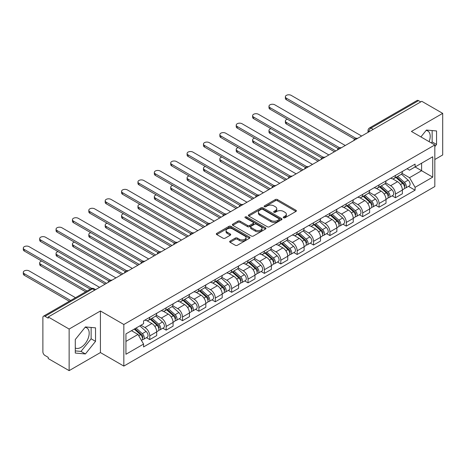 <?xml version="1.0" encoding="UTF-8"?>
<svg xmlns="http://www.w3.org/2000/svg" width="466" height="466" viewBox="0 0 466 466"><rect width="100%" height="100%" fill="white"/><g stroke="black" fill="none" stroke-linecap="round" stroke-linejoin="round"><path stroke-width="0.7" d="M283.561 217.773A1.019 0.588 0 0 0 285 217.773L295.951 211.448A1.456 0.839 0 0 0 296.376 210.853A1.456 0.839 0 0 0 295.951 210.259L277.404 199.553A1.456 0.839 0 0 0 275.342 199.553L264.391 205.873A1.019 0.588 0 0 0 264.094 206.287A1.019 0.588 0 0 0 264.391 206.706A1.019 0.588 0 0 0 265.836 206.706L267.251 205.885A4.666 2.691 0 0 1 273.845 205.885L275.394 206.782A4.666 2.691 0 0 1 276.757 208.681A4.666 2.691 0 0 1 275.394 210.585L273.973 211.407A1.019 0.588 0 0 0 273.676 211.82A1.019 0.588 0 0 0 273.973 212.24A1.019 0.588 0 0 0 275.418 212.24L276.833 211.418A4.666 2.691 0 0 1 283.433 211.418L284.976 212.315A4.666 2.691 0 0 1 286.34 214.214A4.666 2.691 0 0 1 284.976 216.119L283.561 216.94A1.019 0.588 0 0 0 283.258 217.354A1.019 0.588 0 0 0 283.561 217.773L283.561 216.94M426.099 130.457A11.58 6.687 -60 0 1 427.805 130.981A11.58 6.687 -60 0 1 429.104 141.652M85.08 327.342A11.58 6.687 -60 0 1 86.787 327.866A11.58 6.687 -60 0 1 88.563 337.151A11.58 6.687 -60 0 1 80.997 347.356A11.58 6.687 -60 0 1 75.276 347.968M230.099 241.079A1.456 0.839 0 0 0 229.668 241.673A1.456 0.839 0 0 0 230.099 242.273L235.301 245.273A1.456 0.839 0 0 0 237.363 245.273L249.526 238.254A1.456 0.839 0 0 0 249.951 237.66A1.456 0.839 0 0 0 249.526 237.066L230.973 226.354A1.456 0.839 0 0 0 228.911 226.354L216.754 233.379A1.456 0.839 0 0 0 216.323 233.973A1.456 0.839 0 0 0 216.754 234.567L223.039 238.196A1.456 0.839 0 0 0 225.101 238.196L230.303 235.19A1.456 0.839 0 0 0 230.728 234.596A1.456 0.839 0 0 0 230.303 234.002L227.187 232.202A3.897 2.248 0 0 1 226.045 230.612A3.897 2.248 0 0 1 228.451 228.532A3.897 2.248 0 0 1 232.697 229.016L244.912 236.07A3.897 2.248 0 0 1 246.054 237.66A3.897 2.248 0 0 1 243.648 239.74A3.897 2.248 0 0 1 239.396 239.25L237.363 238.074A1.456 0.839 0 0 0 235.301 238.074L230.099 241.079L230.099 242.273M123.834 324.499L100.423 310.985L69.131 329.048L48.237 316.985L421.806 101.308L442.7 113.372L411.414 131.435L434.825 144.955L123.834 324.499L123.834 366.084L434.825 186.54L434.825 144.955M267.356 226.773A1.456 0.839 0 0 0 269.412 226.773L281.575 219.748A1.456 0.839 0 0 0 282 219.154A1.456 0.839 0 0 0 281.575 218.56L263.022 207.848A1.456 0.839 0 0 0 260.966 207.848L248.803 214.873A1.456 0.839 0 0 0 248.378 215.467A1.456 0.839 0 0 0 248.803 216.061L267.356 226.773M245.658 217.995A1.019 0.588 0 0 1 246.689 218.135L246.689 216.923L265.55 227.81A1.456 0.839 0 0 1 265.975 228.41A1.456 0.839 0 0 1 265.55 229.004L253.388 236.023A1.456 0.839 0 0 1 251.325 236.023L232.779 225.311L232.779 224.123A1.456 0.839 0 0 0 232.348 224.717A1.456 0.839 0 0 0 232.779 225.311M232.779 224.123L237.98 221.117A1.456 0.839 0 0 1 240.042 221.117L247.568 225.462A1.456 0.839 0 0 0 249.625 225.462L253.079 223.47A1.456 0.839 0 0 0 253.504 222.876A1.456 0.839 0 0 0 253.079 222.276L245.25 217.756A1.019 0.588 0 0 1 244.947 217.342A1.019 0.588 0 0 1 245.576 216.795A1.019 0.588 0 0 1 246.689 216.923M69.131 329.048L69.131 370.633L48.237 358.57L48.237 357.358L44.986 355.476A2.971 1.713 -120 0 1 42.884 351.842L42.884 317.532A2.971 1.713 -120 0 1 43.501 316.169L91.062 288.71A2.971 1.713 60 0 1 92.548 288.856L44.986 316.321A2.971 1.713 -120 0 0 43.501 316.169M434.825 159.5L442.7 154.957L442.7 113.372M69.131 370.633L100.423 352.57L123.834 366.084M48.237 316.985L48.237 318.196L44.986 316.321M373.196 129.373L370.988 128.103A2.971 1.713 60 0 0 369.503 127.952L417.064 100.493A2.971 1.713 60 0 1 418.55 100.639L370.988 128.103A2.971 1.713 120 0 0 368.891 131.738L368.891 131.861M420.757 101.914L418.55 100.639M395.453 175.443A6.833 3.944 60 0 1 394.038 178.507L400.97 174.511A6.833 3.944 -120 0 0 402.379 171.441M385.621 182.8L390.625 185.689A6.833 3.944 60 0 1 395.453 194.054L402.385 190.052A6.833 3.944 -120 0 0 397.55 181.688L392.593 178.822M402.385 190.052L402.385 193.751L395.453 197.753L392.133 195.831M394.038 178.507A6.833 3.944 60 0 1 390.677 178.204M395.453 194.054L395.453 197.753M379.074 184.897A6.833 3.944 60 0 1 377.658 187.967L384.59 183.965A6.833 3.944 -120 0 0 386.005 180.901M375.753 205.29L379.074 207.207L386.005 203.205L386.005 199.506A6.833 3.944 -120 0 0 381.176 191.142L376.213 188.281M377.658 187.967A6.833 3.944 60 0 1 374.297 187.658M369.241 192.254L374.245 195.143A6.833 3.944 60 0 1 379.074 203.508L379.074 207.207M362.694 194.357A6.833 3.944 60 0 1 361.278 197.421L368.21 193.419A6.833 3.944 -120 0 0 369.625 190.355M359.373 214.744L362.694 216.661L369.625 212.665L369.625 208.966A6.833 3.944 -120 0 0 364.796 200.601L359.834 197.735M361.278 197.421A6.833 3.944 60 0 1 357.917 197.112M352.861 201.714L357.865 204.603A6.833 3.944 60 0 1 362.694 212.968L362.694 216.661M346.314 203.811A6.833 3.944 60 0 1 344.904 206.881L351.83 202.879A6.833 3.944 -120 0 0 353.245 199.809M342.993 224.204L346.314 226.121L353.245 222.119L353.245 218.42A6.833 3.944 -120 0 0 348.417 210.055L343.454 207.195M344.904 206.881A6.833 3.944 60 0 1 341.537 206.572M336.481 211.168L341.485 214.057A6.833 3.944 60 0 1 346.314 222.422L346.314 226.121M329.934 213.271A6.833 3.944 60 0 1 328.524 216.335L335.45 212.333A6.833 3.944 -120 0 0 336.866 209.269M326.614 233.658L329.94 235.575L336.866 231.573L336.866 227.88A6.833 3.944 -120 0 0 332.037 219.515L327.08 216.649M328.524 216.335A6.833 3.944 60 0 1 325.157 216.026M320.101 220.622L325.105 223.511A6.833 3.944 60 0 1 329.94 231.876L329.94 235.575M313.56 222.725A6.833 3.944 60 0 1 312.144 225.789L319.07 221.793A6.833 3.944 -120 0 0 320.486 218.723M310.234 243.112L313.56 245.034L320.486 241.033L320.486 237.334A6.833 3.944 -120 0 0 315.657 228.969L310.7 226.103M312.144 225.789A6.833 3.944 60 0 1 308.783 225.486M303.721 230.082L308.731 232.971A6.833 3.944 60 0 1 313.56 241.336L313.56 245.034M297.18 232.179A6.833 3.944 60 0 1 295.764 235.248L302.696 231.247A6.833 3.944 -120 0 0 304.106 228.183M293.854 252.572L297.18 254.488L304.106 250.487L304.106 246.788A6.833 3.944 -120 0 0 299.277 238.423L294.32 235.563M295.764 235.248A6.833 3.944 60 0 1 292.403 234.94M287.341 239.536L292.351 242.425A6.833 3.944 60 0 1 297.18 250.79L297.18 254.488M280.8 241.638A6.833 3.944 60 0 1 279.384 244.702L286.316 240.701A6.833 3.944 -120 0 0 287.732 237.637M277.48 262.026L280.8 263.948L287.732 259.946L287.732 256.248A6.833 3.944 -120 0 0 282.897 247.883L277.94 245.017M279.384 244.702A6.833 3.944 60 0 1 276.023 244.394M270.967 248.995L275.971 251.885A6.833 3.944 60 0 1 280.8 260.249L280.8 263.948M264.42 251.092A6.833 3.944 60 0 1 263.005 254.162L269.936 250.16A6.833 3.944 -120 0 0 271.352 247.091M261.1 271.486L264.42 273.402L271.352 269.4L271.352 265.702A6.833 3.944 -120 0 0 266.523 257.337L261.56 254.477M263.005 254.162A6.833 3.944 60 0 1 259.644 253.854M254.587 258.449L259.591 261.339A6.833 3.944 60 0 1 264.42 269.703L264.42 273.402M248.04 260.552A6.833 3.944 60 0 1 246.625 263.616L253.556 259.614A6.833 3.944 -120 0 0 254.972 256.55M244.72 280.94L248.04 282.856L254.972 278.854L254.972 275.161A6.833 3.944 -120 0 0 250.143 266.797L245.18 263.931M246.625 263.616A6.833 3.944 60 0 1 243.264 263.307M238.208 267.903L243.211 270.793A6.833 3.944 60 0 1 248.04 279.163L248.04 282.856M231.66 270.006A6.833 3.944 60 0 1 230.251 273.07L237.177 269.074A6.833 3.944 -120 0 0 238.592 266.004M228.34 290.394L231.66 292.316L238.592 288.314L238.592 284.615A6.833 3.944 -120 0 0 233.763 276.251L228.8 273.385M230.251 273.07A6.833 3.944 60 0 1 226.884 272.767M221.828 277.363L226.831 280.252A6.833 3.944 60 0 1 231.66 288.617L231.66 292.316M215.286 279.466A6.833 3.944 60 0 1 213.871 282.53L220.797 278.528A6.833 3.944 -120 0 0 222.212 275.464M211.96 299.854L215.286 301.77L222.212 297.768L222.212 294.075A6.833 3.944 -120 0 0 217.383 285.705L212.426 282.845M213.871 282.53A6.833 3.944 60 0 1 210.504 282.221M205.448 286.817L210.451 289.706A6.833 3.944 60 0 1 215.286 298.071L215.286 301.77M198.906 288.92A6.833 3.944 60 0 1 197.491 291.984L204.423 287.982A6.833 3.944 -120 0 0 205.832 284.918M195.58 309.308L198.906 311.23L205.832 307.228L205.832 303.529A6.833 3.944 -120 0 0 201.003 295.164L196.046 292.298M197.491 291.984A6.833 3.944 60 0 1 194.13 291.675M189.068 296.277L194.077 299.166A6.833 3.944 60 0 1 198.906 307.531L198.906 311.23M182.526 298.374A6.833 3.944 60 0 1 181.111 301.444L188.043 297.442A6.833 3.944 -120 0 0 189.452 294.378M179.2 318.767L182.526 320.684L189.458 316.682L189.458 312.983A6.833 3.944 -120 0 0 184.623 304.618L179.666 301.758M181.111 301.444A6.833 3.944 60 0 1 177.75 301.135M172.694 305.731L177.697 308.62A6.833 3.944 60 0 1 182.526 316.985L182.526 320.684M166.146 307.834A6.833 3.944 60 0 1 164.731 310.898L171.663 306.896A6.833 3.944 -120 0 0 173.078 303.832M162.826 328.221L166.146 330.138L173.078 326.142L173.078 322.443A6.833 3.944 -120 0 0 168.249 314.078L163.286 311.212M164.731 310.898A6.833 3.944 60 0 1 161.37 310.589M156.314 315.185L161.318 318.074A6.833 3.944 60 0 1 166.146 326.445L166.146 330.138M149.767 317.288A6.833 3.944 60 0 1 148.351 320.358L155.283 316.356A6.833 3.944 -120 0 0 156.698 313.286M146.446 337.675L149.767 339.598L156.698 335.596L156.698 331.897A6.833 3.944 -120 0 0 151.869 323.532L146.906 320.666M148.351 320.358A6.833 3.944 60 0 1 144.99 320.049M140.948 325.227L144.938 327.534A6.833 3.944 60 0 1 149.767 335.899L149.767 339.598M407.057 168.744L409.521 170.172L432.728 156.774L421.596 163.199L421.596 170.713L409.521 177.686L401.995 173.34M125.936 341.415L138.006 334.442L143.575 344.083L125.936 354.265L125.936 333.895L143.575 323.713L143.575 320.864L415.09 164.108L415.09 166.956L432.728 177.138L415.09 187.326L409.521 177.686M432.728 156.774L432.728 177.138M143.575 344.083L143.575 346.931L415.09 190.175L415.09 187.326M434.825 146.621L436.56 144.466L436.56 130.952L426.425 130.049L420.909 136.917M100.423 310.985L100.423 352.57M75.276 353.047L85.406 353.956L95.536 341.351L95.536 327.843L85.406 326.934L75.276 339.539L75.276 353.047M138.006 334.442L131.499 330.685M408.507 186.377L415.09 190.175M431.33 142.934L432.151 141.92L432.151 130.562M432.151 141.92L436.56 144.466M75.276 350.898L80.997 351.411L91.126 338.805L91.126 327.447M80.997 351.411L85.406 353.956M91.126 338.805L95.536 341.351M283.969 217.913L284.976 217.331A4.666 2.691 0 0 0 286.34 215.432L286.34 214.214M276.757 208.681L276.757 209.898A4.666 2.691 0 0 1 275.394 211.797L274.381 212.38M295.951 210.259L295.951 211.448L277.404 200.764A1.456 0.839 0 0 0 275.342 200.764L264.799 206.852M281.557 219.76L263.022 209.065A1.456 0.839 0 0 0 260.966 209.065L248.821 216.073M279 219.573A1.019 0.588 0 0 0 279.297 219.154A1.019 0.588 0 0 0 279 218.74L262.713 209.339A1.019 0.588 0 0 0 261.275 209.339L259.778 210.201A4.666 2.691 0 0 0 258.414 212.106A4.666 2.691 0 0 0 259.778 214.01L270.909 220.435A4.666 2.691 0 0 0 277.503 220.435L279 219.573L279 220.785A1.019 0.588 0 0 0 279.297 220.366L279.297 219.154M258.414 212.106L258.414 213.317A4.666 2.691 0 0 0 259.778 215.222L259.778 214.01M279 220.785L277.503 221.647A4.666 2.691 0 0 1 270.909 221.647L259.778 215.222M232.796 225.323L237.98 222.329L237.98 221.117M253.504 222.876L253.504 224.088A1.456 0.839 0 0 1 253.079 224.682L249.625 226.674A1.456 0.839 0 0 1 247.568 226.674L240.042 222.329A1.456 0.839 0 0 0 237.98 222.329M246.689 218.135L265.533 229.016M255.374 229.971A3.897 2.248 0 0 0 259.62 230.46A3.897 2.248 0 0 0 262.026 228.375A3.897 2.248 0 0 0 260.884 226.785L256.585 224.303A1.456 0.839 0 0 0 254.523 224.303L251.069 226.295A1.456 0.839 0 0 0 250.644 226.89A1.456 0.839 0 0 0 251.069 227.484L255.374 229.971L255.374 231.183A3.897 2.248 0 0 0 259.62 231.672A3.897 2.248 0 0 0 262.026 229.592L262.026 228.375M250.644 226.89L250.644 228.101A1.456 0.839 0 0 0 251.069 228.695L251.069 227.484M255.374 231.183L251.069 228.695M246.054 237.66L246.054 238.872A3.897 2.248 0 0 1 243.648 240.951A3.897 2.248 0 0 1 239.396 240.462L237.363 239.291A1.456 0.839 0 0 0 235.301 239.291L230.117 242.285M226.045 230.612L226.045 231.823A3.897 2.248 0 0 0 227.187 233.414L227.187 232.202M230.286 235.202L227.187 233.414M249.502 238.266L230.973 227.565A1.456 0.839 0 0 0 228.911 227.565L216.772 234.579M395.925 177.418L402.601 183.377A3.711 2.144 60 0 1 403.766 189.114L402.379 189.912M396.106 177.575L399.245 179.393M287.353 119.214A3.413 1.969 -0 0 0 285.367 121.009A3.413 1.969 -0 0 0 286.363 122.401L335.817 150.955M396.601 177.033L404.028 183.656A1.782 1.031 60 0 1 404.587 186.412A1.782 1.031 60 0 1 404.424 186.476M397.714 176.387L404.383 182.346A3.711 2.144 60 0 1 405.548 188.083A3.711 2.144 60 0 1 404.43 188.206M401.436 174.156L408.164 180.161A3.711 2.144 60 0 1 409.329 185.905L405.548 188.083M334.454 151.741L286.363 123.979A3.413 1.969 180 0 1 285.367 122.587L285.367 121.009M354.585 139.118L286.363 99.73A3.413 1.969 180 0 1 285.367 98.338L285.367 96.759A3.413 1.969 -0 0 0 286.363 98.157L355.942 138.326M361.645 136.043L291.192 95.367A3.413 1.969 -0 0 0 287.47 94.942A3.413 1.969 -0 0 0 285.367 96.759M379.545 186.878L386.221 192.831A3.711 2.144 60 0 1 387.386 198.574L385.999 199.372M379.726 187.035L382.866 188.846M270.979 128.674A3.413 1.969 -0 0 0 268.987 130.468A3.413 1.969 -0 0 0 269.983 131.861L319.437 160.409M380.221 186.487L387.648 193.116A1.782 1.031 60 0 1 388.207 195.871A1.782 1.031 60 0 1 388.044 195.936M381.334 185.847L388.009 191.8A3.711 2.144 60 0 1 389.174 197.543A3.711 2.144 60 0 1 388.05 197.66M385.056 183.61L391.784 189.621A3.711 2.144 60 0 1 392.955 195.359L389.174 197.543M318.074 161.201L269.983 133.433A3.413 1.969 180 0 1 268.987 132.041L268.987 130.468M363.171 196.332L369.841 202.285A3.711 2.144 60 0 1 371.006 208.028L369.625 208.826M363.346 196.489L366.486 198.306M254.599 138.128A3.413 1.969 -0 0 0 252.607 139.922A3.413 1.969 -0 0 0 253.609 141.315L303.057 169.869M363.841 195.941L371.268 202.57A1.782 1.031 60 0 1 371.827 205.325A1.782 1.031 60 0 1 371.664 205.39M364.954 195.301L371.629 201.26A3.711 2.144 60 0 1 372.794 206.997A3.711 2.144 60 0 1 371.67 207.114M368.676 193.07L375.41 199.075A3.711 2.144 60 0 1 376.575 204.813L372.794 206.997M301.694 170.655L253.609 142.893A3.413 1.969 180 0 1 252.607 141.495L252.607 139.922M346.791 205.786L353.461 211.745A3.711 2.144 60 0 1 354.632 217.482L353.245 218.286M346.966 205.949L350.106 207.76M238.219 147.588A3.413 1.969 -0 0 0 236.227 149.376A3.413 1.969 -0 0 0 237.229 150.774L286.677 179.323M347.461 205.401L354.888 212.024A1.782 1.031 60 0 1 355.447 214.779A1.782 1.031 60 0 1 355.284 214.843M348.574 204.76L355.249 210.714A3.711 2.144 60 0 1 356.414 216.451A3.711 2.144 60 0 1 355.29 216.574M352.296 202.524L359.03 208.529A3.711 2.144 60 0 1 360.195 214.273L356.414 216.451M285.314 180.109L237.229 152.347A3.413 1.969 180 0 1 236.227 150.955L236.227 149.376M338.205 148.578L269.983 109.19A3.413 1.969 180 0 1 268.987 107.792L268.987 106.219A3.413 1.969 -0 0 0 269.983 107.611L339.563 147.78M345.265 145.497L274.818 104.827A3.413 1.969 -0 0 0 271.096 104.396A3.413 1.969 -0 0 0 268.987 106.219M321.825 158.032L253.609 118.644A3.413 1.969 180 0 1 252.607 117.251L252.607 115.673A3.413 1.969 -0 0 0 253.609 117.071L323.183 157.24M328.885 154.957L258.438 114.281A3.413 1.969 -0 0 0 254.716 113.855A3.413 1.969 -0 0 0 252.607 115.673M305.451 167.486L237.229 128.103A3.413 1.969 180 0 1 236.227 126.705L236.227 125.133A3.413 1.969 -0 0 0 237.229 126.525L306.803 166.694M312.505 164.411L242.058 123.735A3.413 1.969 -0 0 0 238.336 123.309A3.413 1.969 -0 0 0 236.227 125.133M330.411 215.245L337.087 221.199A3.711 2.144 60 0 1 338.252 226.942L336.866 227.74M330.586 215.403L333.726 217.214M221.839 157.042A3.413 1.969 -0 0 0 219.847 158.836A3.413 1.969 -0 0 0 220.849 160.228L270.297 188.777M331.081 214.855L338.508 221.484A1.782 1.031 60 0 1 339.067 224.239A1.782 1.031 60 0 1 338.91 224.303M332.194 214.214L338.869 220.168A3.711 2.144 60 0 1 340.034 225.911A3.711 2.144 60 0 1 338.916 226.027M335.916 211.978L342.65 217.989A3.711 2.144 60 0 1 343.815 223.727L340.034 225.911M268.934 189.569L220.849 161.807A3.413 1.969 180 0 1 219.847 160.409L219.847 158.836M314.032 224.699L320.707 230.658A3.711 2.144 60 0 1 321.872 236.396L320.486 237.194M314.206 224.857L317.352 226.674M205.459 166.496A3.413 1.969 -0 0 0 203.467 168.29A3.413 1.969 -0 0 0 204.469 169.682L253.923 198.236M314.707 224.315L322.134 230.938A1.782 1.031 60 0 1 322.693 233.693A1.782 1.031 60 0 1 322.53 233.757M315.814 223.668L322.489 229.627A3.711 2.144 60 0 1 323.654 235.365A3.711 2.144 60 0 1 322.536 235.487M319.536 221.437L326.27 227.443A3.711 2.144 60 0 1 327.435 233.186L323.654 235.365M252.555 199.023L204.469 171.261A3.413 1.969 180 0 1 203.467 169.869L203.467 168.29M289.071 176.946L220.849 137.557A3.413 1.969 180 0 1 219.847 136.165L219.847 134.587A3.413 1.969 -0 0 0 220.849 135.979L290.423 176.154M296.131 173.865L225.678 133.194A3.413 1.969 -0 0 0 221.956 132.763A3.413 1.969 -0 0 0 219.847 134.587M272.692 186.4L204.469 147.011A3.413 1.969 180 0 1 203.467 145.619L203.467 144.046A3.413 1.969 -0 0 0 204.469 145.439L274.049 185.608M279.751 183.324L209.298 142.648A3.413 1.969 -0 0 0 205.576 142.223A3.413 1.969 -0 0 0 203.467 144.046M297.652 234.159L304.327 240.112A3.711 2.144 60 0 1 305.492 245.856L304.106 246.654M297.826 234.316L300.972 236.128M189.08 175.956A3.413 1.969 -0 0 0 187.087 177.75A3.413 1.969 -0 0 0 188.089 179.142L237.544 207.69M298.327 233.769L305.754 240.398A1.782 1.031 60 0 1 306.313 243.153A1.782 1.031 60 0 1 306.15 243.217M299.44 233.128L306.11 239.081A3.711 2.144 60 0 1 307.275 244.825A3.711 2.144 60 0 1 306.156 244.941M303.156 230.891L309.89 236.903A3.711 2.144 60 0 1 311.055 242.64L307.275 244.825M236.175 208.483L188.089 180.715A3.413 1.969 180 0 1 187.087 179.323L187.087 177.75M281.272 243.613L287.947 249.572A3.711 2.144 60 0 1 289.112 255.31L287.726 256.108M281.452 243.77L284.592 245.588M172.7 185.41A3.413 1.969 -0 0 0 170.713 187.204A3.413 1.969 -0 0 0 171.709 188.596L221.164 217.15M281.947 243.223L289.374 249.852A1.782 1.031 60 0 1 289.934 252.607A1.782 1.031 60 0 1 289.77 252.671M283.06 242.582L289.73 248.541A3.711 2.144 60 0 1 290.901 254.279A3.711 2.144 60 0 1 289.776 254.395M286.782 240.351L293.51 246.357A3.711 2.144 60 0 1 294.675 252.094L290.901 254.279M219.801 217.937L171.709 190.175A3.413 1.969 180 0 1 170.713 188.782L170.713 187.204M264.892 253.073L271.567 259.026A3.711 2.144 60 0 1 272.732 264.764L271.352 265.568M265.072 253.23L268.212 255.042M156.326 194.87A3.413 1.969 -0 0 0 154.333 196.658A3.413 1.969 -0 0 0 155.329 198.056L204.784 226.604M265.568 252.683L272.994 259.306A1.782 1.031 60 0 1 273.554 262.061A1.782 1.031 60 0 1 273.391 262.131M266.68 252.042L273.356 257.995A3.711 2.144 60 0 1 274.521 263.733A3.711 2.144 60 0 1 273.396 263.855M270.402 249.805L277.136 255.811A3.711 2.144 60 0 1 278.301 261.554L274.521 263.733M203.421 227.391L155.329 199.629A3.413 1.969 180 0 1 154.333 198.236L154.333 196.658M248.518 262.527L255.187 268.48A3.711 2.144 60 0 1 256.352 274.224L254.972 275.022M248.693 262.684L251.832 264.496M139.946 204.324A3.413 1.969 -0 0 0 137.953 206.118A3.413 1.969 -0 0 0 138.955 207.51L188.404 236.064M249.188 262.137L256.615 268.765A1.782 1.031 60 0 1 257.174 271.521A1.782 1.031 60 0 1 257.011 271.585M250.3 261.496L256.976 267.449A3.711 2.144 60 0 1 258.141 273.192A3.711 2.144 60 0 1 257.016 273.309M254.022 259.259L260.756 265.27A3.711 2.144 60 0 1 261.921 271.008L258.141 273.192M187.041 236.85L138.955 209.088A3.413 1.969 180 0 1 137.953 207.69L137.953 206.118M232.138 271.981L238.813 277.94A3.711 2.144 60 0 1 239.978 283.678L238.592 284.476M232.313 272.138L235.452 273.956M123.566 213.778A3.413 1.969 -0 0 0 121.574 215.572A3.413 1.969 -0 0 0 122.575 216.97L172.024 245.518M232.808 271.596L240.235 278.219A1.782 1.031 60 0 1 240.794 280.975A1.782 1.031 60 0 1 240.631 281.039M233.92 270.95L240.596 276.909A3.711 2.144 60 0 1 241.761 282.646A3.711 2.144 60 0 1 240.642 282.769M237.643 268.719L244.376 274.724A3.711 2.144 60 0 1 245.541 280.468L241.761 282.646M170.661 246.304L122.575 218.542A3.413 1.969 180 0 1 121.574 217.15L121.574 215.572M215.758 281.441L222.433 287.394A3.711 2.144 60 0 1 223.598 293.137L222.212 293.935M215.933 281.598L219.078 283.41M107.186 223.237A3.413 1.969 -0 0 0 105.194 225.031A3.413 1.969 -0 0 0 106.196 226.424L155.65 254.972M216.428 281.05L223.855 287.679A1.782 1.031 60 0 1 224.414 290.435A1.782 1.031 60 0 1 224.257 290.499M217.54 280.41L224.216 286.363A3.711 2.144 60 0 1 225.381 292.106A3.711 2.144 60 0 1 224.263 292.223M221.263 278.173L227.996 284.184A3.711 2.144 60 0 1 229.161 289.922L225.381 292.106M154.281 255.764L106.196 227.996A3.413 1.969 180 0 1 105.194 226.604L105.194 225.031M199.378 290.895L206.054 296.854A3.711 2.144 60 0 1 207.219 302.591L205.832 303.389M199.553 291.052L202.698 292.869M90.806 232.691A3.413 1.969 -0 0 0 88.814 234.485A3.413 1.969 -0 0 0 89.816 235.878L139.27 264.432M200.054 290.504L207.481 297.133A1.782 1.031 60 0 1 208.04 299.888A1.782 1.031 60 0 1 207.877 299.953M201.161 289.864L207.836 295.823A3.711 2.144 60 0 1 209.001 301.56A3.711 2.144 60 0 1 207.883 301.683M204.883 287.633L211.616 293.638A3.711 2.144 60 0 1 212.781 299.376L209.001 301.56M137.901 265.218L89.816 237.456A3.413 1.969 180 0 1 88.814 236.064L88.814 234.485M182.998 300.354L189.674 306.308A3.711 2.144 60 0 1 190.839 312.045L189.452 312.849M183.179 300.512L186.318 302.323M74.426 242.151A3.413 1.969 -0 0 0 72.44 243.939A3.413 1.969 -0 0 0 73.436 245.337L122.89 273.886M183.674 299.964L191.101 306.587A1.782 1.031 60 0 1 191.66 309.342A1.782 1.031 60 0 1 191.497 309.412M184.786 299.323L191.456 305.277A3.711 2.144 60 0 1 192.621 311.014A3.711 2.144 60 0 1 191.503 311.137M188.503 297.087L195.237 303.092A3.711 2.144 60 0 1 196.402 308.836L192.621 311.014M121.521 274.672L73.436 246.91A3.413 1.969 180 0 1 72.44 245.518L72.44 243.939M256.312 195.86L188.089 156.471A3.413 1.969 180 0 1 187.087 155.073L187.087 153.5A3.413 1.969 -0 0 0 188.089 154.893L257.669 195.062M263.372 192.778L192.918 152.108A3.413 1.969 -0 0 0 189.196 151.677A3.413 1.969 -0 0 0 187.087 153.5M239.932 205.314L171.709 165.925A3.413 1.969 180 0 1 170.713 164.533L170.713 162.954A3.413 1.969 -0 0 0 171.709 164.352L241.289 204.522M246.992 202.238L176.538 161.562A3.413 1.969 -0 0 0 172.822 161.137A3.413 1.969 -0 0 0 170.713 162.954M223.552 214.768L155.329 175.385A3.413 1.969 180 0 1 154.333 173.987L154.333 172.414A3.413 1.969 -0 0 0 155.329 173.806L224.909 213.976M230.612 211.692L160.164 171.016A3.413 1.969 -0 0 0 156.442 170.591A3.413 1.969 -0 0 0 154.333 172.414M207.172 224.228L138.955 184.839A3.413 1.969 180 0 1 137.953 183.447L137.953 181.868A3.413 1.969 -0 0 0 138.955 183.26L208.529 223.435M214.232 221.146L143.784 180.476A3.413 1.969 -0 0 0 140.062 180.045A3.413 1.969 -0 0 0 137.953 181.868M190.798 233.682L122.575 194.293A3.413 1.969 180 0 1 121.574 192.901L121.574 191.328A3.413 1.969 -0 0 0 122.575 192.72L192.149 232.889M197.852 230.606L127.404 189.93A3.413 1.969 -0 0 0 123.682 189.505A3.413 1.969 -0 0 0 121.574 191.328M174.418 243.141L106.196 203.753A3.413 1.969 180 0 1 105.194 202.361L105.194 200.782A3.413 1.969 -0 0 0 106.196 202.174L175.775 242.343M181.478 240.06L111.025 199.39A3.413 1.969 -0 0 0 107.302 198.959A3.413 1.969 -0 0 0 105.194 200.782M158.038 252.595L89.816 213.207A3.413 1.969 180 0 1 88.814 211.814L88.814 210.236A3.413 1.969 -0 0 0 89.816 211.634L159.395 251.803M165.098 249.52L94.645 208.844A3.413 1.969 -0 0 0 90.922 208.419A3.413 1.969 -0 0 0 88.814 210.236M141.658 262.049L73.436 222.666A3.413 1.969 180 0 1 72.44 221.268L72.44 219.696A3.413 1.969 -0 0 0 73.436 221.088L143.015 261.257M148.718 258.974L78.265 218.298A3.413 1.969 -0 0 0 74.543 217.872A3.413 1.969 -0 0 0 72.44 219.696M166.618 309.808L173.294 315.762A3.711 2.144 60 0 1 174.459 321.505L173.072 322.303M166.799 309.966L169.939 311.777M58.052 251.605A3.413 1.969 -0 0 0 56.06 253.399A3.413 1.969 -0 0 0 57.056 254.791L106.51 283.345M167.294 309.418L174.721 316.047A1.782 1.031 60 0 1 175.28 318.802A1.782 1.031 60 0 1 175.117 318.866M168.407 308.777L175.082 314.731A3.711 2.144 60 0 1 176.247 320.474A3.711 2.144 60 0 1 175.123 320.591M172.129 306.541L178.857 312.552A3.711 2.144 60 0 1 180.022 318.29L176.247 320.474M105.147 284.132L57.056 256.37A3.413 1.969 180 0 1 56.06 254.972L56.06 253.399M125.278 271.509L57.056 232.12A3.413 1.969 180 0 1 56.06 230.728L56.06 229.15A3.413 1.969 -0 0 0 57.056 230.542L126.636 270.717M132.338 268.433L61.891 227.757A3.413 1.969 -0 0 0 58.168 227.326A3.413 1.969 -0 0 0 56.06 229.15M150.244 319.262L156.914 325.221A3.711 2.144 60 0 1 158.079 330.959L156.698 331.757M150.419 319.42L153.559 321.237M41.672 261.065A3.413 1.969 -0 0 0 39.68 262.853A3.413 1.969 -0 0 0 40.682 264.251L87.055 291.023M150.914 318.878L158.341 325.501A1.782 1.031 60 0 1 158.9 328.256A1.782 1.031 60 0 1 158.737 328.32M152.027 318.231L158.702 324.19A3.711 2.144 60 0 1 159.867 329.928A3.711 2.144 60 0 1 158.743 330.05M155.749 316L162.483 322.006A3.711 2.144 60 0 1 163.648 327.749L159.867 329.928M85.692 291.809L40.682 265.824A3.413 1.969 180 0 1 39.68 264.432L39.68 262.853M108.898 280.963L40.682 241.574A3.413 1.969 180 0 1 39.68 240.182L39.68 238.609A3.413 1.969 -0 0 0 40.682 240.002L110.256 280.171M115.958 277.887L45.511 237.211A3.413 1.969 -0 0 0 41.789 236.786A3.413 1.969 -0 0 0 39.68 238.609M134.272 329.083L140.534 334.675A3.711 2.144 60 0 1 141.699 340.419L141.518 340.524M134.336 329.048L137.179 330.691M75.509 297.692L29.131 270.915A3.413 1.969 -0 0 0 25.409 270.49A3.413 1.969 -0 0 0 23.3 272.313A3.413 1.969 -0 0 0 24.302 273.705L70.675 300.483M134.942 328.699L141.961 334.961A1.782 1.031 60 0 1 142.52 337.716A1.782 1.031 60 0 1 142.357 337.78M136.055 328.052L142.322 333.644A3.711 2.144 60 0 1 143.487 339.388A3.711 2.144 60 0 1 142.363 339.504M139.835 325.874L146.103 331.466A3.711 2.144 60 0 1 147.268 337.203L143.487 339.388M69.312 301.269L24.302 275.284A3.413 1.969 180 0 1 23.3 273.886L23.3 272.313M90.311 289.147L24.302 251.034A3.413 1.969 180 0 1 23.3 249.642L23.3 248.063A3.413 1.969 -0 0 0 24.302 249.456L91.779 288.413M99.578 287.341L29.131 246.671A3.413 1.969 -0 0 0 25.409 246.24A3.413 1.969 -0 0 0 23.3 248.063M368.996 131.796L368.891 131.738A2.971 1.713 0 0 1 368.018 130.527L368.018 132.361M166.146 326.445L173.078 322.443M182.526 316.985L189.458 312.983M198.906 307.531L205.832 303.529M215.286 298.071L222.212 294.075M231.66 288.617L238.592 284.615M248.04 279.163L254.972 275.161M264.42 269.703L271.352 265.702M280.8 260.249L287.732 256.248M297.18 250.79L304.106 246.788M313.56 241.336L320.486 237.334M329.94 231.876L336.866 227.88M346.314 222.422L353.245 218.42M362.694 212.968L369.625 208.966M379.074 203.508L386.005 199.506M149.767 335.899L156.698 331.897M144.938 327.534L151.869 323.532M161.318 318.074L168.249 314.078M177.697 308.62L184.623 304.618M194.077 299.166L201.003 295.164M210.451 289.706L217.383 285.705M226.831 280.252L233.763 276.251M243.211 270.793L250.143 266.797M259.591 261.339L266.523 257.337M275.971 251.885L282.897 247.883M292.351 242.425L299.277 238.423M308.731 232.971L315.657 228.969M325.105 223.511L332.037 219.515M341.485 214.057L348.417 210.055M357.865 204.603L364.796 200.601M374.245 195.143L381.176 191.142M390.625 185.689L397.55 181.688M357.364 138.513A2.971 1.713 120 0 0 356.053 139.27M340.99 147.967A2.971 1.713 120 0 0 339.673 148.724M324.61 157.426A2.971 1.713 120 0 0 323.299 158.184M308.23 166.88A2.971 1.713 120 0 0 306.919 167.638M291.85 176.34A2.971 1.713 120 0 0 290.539 177.097M275.47 185.794A2.971 1.713 120 0 0 274.159 186.551M259.09 195.248A2.971 1.713 120 0 0 257.78 196.005M242.71 204.708A2.971 1.713 120 0 0 241.4 205.465M226.336 214.162A2.971 1.713 120 0 0 225.02 214.919M209.956 223.622A2.971 1.713 120 0 0 208.646 224.379M193.576 233.076A2.971 1.713 120 0 0 192.266 233.833M177.196 242.53A2.971 1.713 120 0 0 175.886 243.287M160.817 251.99A2.971 1.713 120 0 0 159.506 252.747M144.437 261.443A2.971 1.713 120 0 0 143.126 262.201M128.057 270.903A2.971 1.713 120 0 0 126.746 271.661M111.683 280.357A2.971 1.713 120 0 0 110.372 281.115M94.749 290.132L92.548 288.856A2.971 1.713 120 0 1 94.033 288.71A2.971 2.971 0 0 0 91.062 288.71M284.976 217.331L284.976 216.119M273.973 212.24L273.973 211.407M275.394 211.797L275.394 210.585M264.391 206.706L264.391 205.873M275.342 200.764L275.342 199.553M277.404 200.764L277.404 199.553M248.803 216.061L248.803 214.873M260.966 209.065L260.966 207.848M263.022 209.065L263.022 207.848M281.575 219.748L281.575 218.56M270.909 221.647L270.909 220.435M277.503 221.647L277.503 220.435M240.042 222.329L240.042 221.117M247.568 226.674L247.568 225.462M249.625 226.674L249.625 225.462M253.079 224.682L253.079 223.47M265.55 229.004L265.55 227.81M235.301 239.291L235.301 238.074M237.363 239.291L237.363 238.074M239.396 240.462L239.396 239.25M230.303 235.19L230.303 234.002M216.754 234.567L216.754 233.379M228.911 227.565L228.911 226.354M230.973 227.565L230.973 226.354M249.526 238.254L249.526 237.066M402.601 183.377L400.521 184.577M404.954 185.596L404.284 185.981M408.164 180.161L404.383 182.346M286.363 123.979L286.363 122.401M286.363 98.157L286.363 99.73M386.221 192.831L384.141 194.031M388.574 195.056L387.904 195.44M391.784 189.621L388.009 191.8M269.983 133.433L269.983 131.861M369.841 202.285L367.761 203.491M372.194 204.51L371.53 204.894M375.41 199.075L371.629 201.26M253.609 142.893L253.609 141.315M353.461 211.745L351.381 212.945M355.82 213.964L355.15 214.354M359.03 208.529L355.249 210.714M237.229 152.347L237.229 150.774M269.983 107.611L269.983 109.19M253.609 117.071L253.609 118.644M237.229 126.525L237.229 128.103M337.087 221.199L335.002 222.404M339.44 223.424L338.77 223.808M342.65 217.989L338.869 220.168M220.849 161.807L220.849 160.228M320.707 230.658L318.622 231.858M323.06 232.878L322.39 233.268M326.27 227.443L322.489 229.627M204.469 171.261L204.469 169.682M220.849 135.979L220.849 137.557M204.469 145.439L204.469 147.011M304.327 240.112L302.248 241.312M306.68 242.337L306.011 242.722M309.89 236.903L306.11 239.081M188.089 180.715L188.089 179.142M287.947 249.572L285.868 250.772M290.301 251.791L289.631 252.176M293.51 246.357L289.73 248.541M171.709 190.175L171.709 188.596M271.567 259.026L269.488 260.226M273.921 261.245L273.257 261.636M277.136 255.811L273.356 257.995M155.329 199.629L155.329 198.056M255.187 268.48L253.108 269.686M257.547 270.705L256.877 271.09M260.756 265.27L256.976 267.449M138.955 209.088L138.955 207.51M238.813 277.94L236.728 279.14M241.167 280.159L240.497 280.549M244.376 274.724L240.596 276.909M122.575 218.542L122.575 216.97M222.433 287.394L220.348 288.594M224.787 289.619L224.117 290.003M227.996 284.184L224.216 286.363M106.196 227.996L106.196 226.424M206.054 296.854L203.974 298.054M208.407 299.073L207.737 299.457M211.616 293.638L207.836 295.823M89.816 237.456L89.816 235.878M189.674 306.308L187.594 307.508M192.027 308.527L191.357 308.917M195.237 303.092L191.456 305.277M73.436 246.91L73.436 245.337M188.089 154.893L188.089 156.471M171.709 164.352L171.709 165.925M155.329 173.806L155.329 175.385M138.955 183.26L138.955 184.839M122.575 192.72L122.575 194.293M106.196 202.174L106.196 203.753M89.816 211.634L89.816 213.207M73.436 221.088L73.436 222.666M173.294 315.762L171.214 316.967M175.647 317.987L174.977 318.371M178.857 312.552L175.082 314.731M57.056 256.37L57.056 254.791M57.056 230.542L57.056 232.12M156.914 325.221L154.834 326.421M159.267 327.441L158.603 327.831M162.483 322.006L158.702 324.19M40.682 265.824L40.682 264.251M40.682 240.002L40.682 241.574M140.534 334.675L138.74 335.712M142.893 336.901L142.223 337.285M146.103 331.466L142.322 333.644M24.302 275.284L24.302 273.705M24.302 249.456L24.302 251.034M357.62 138.367A2.971 2.971 0 0 0 353.81 140.569M341.24 147.821A2.971 2.971 0 0 0 337.431 150.023M324.86 157.281A2.971 2.971 0 0 0 321.051 159.477M308.48 166.735A2.971 2.971 0 0 0 304.671 168.937M292.1 176.195A2.971 2.971 0 0 0 288.291 178.391M275.721 185.649A2.971 2.971 0 0 0 271.911 187.85M259.346 195.103A2.971 2.971 0 0 0 255.531 197.304M242.967 204.562A2.971 2.971 0 0 0 239.157 206.758M226.587 214.016A2.971 2.971 0 0 0 222.777 216.218M210.207 223.476A2.971 2.971 0 0 0 206.397 225.672M193.827 232.93A2.971 2.971 0 0 0 190.017 235.132M177.447 242.384A2.971 2.971 0 0 0 173.637 244.586M161.067 251.844A2.971 2.971 0 0 0 157.258 254.04M144.693 261.298A2.971 2.971 0 0 0 140.878 263.5M128.313 270.758A2.971 2.971 0 0 0 124.504 272.954M111.933 280.212A2.971 2.971 0 0 0 108.124 282.413M95.623 289.631L94.033 288.71M369.503 127.952A2.971 2.971 0 0 0 368.018 130.527"/></g></svg>
